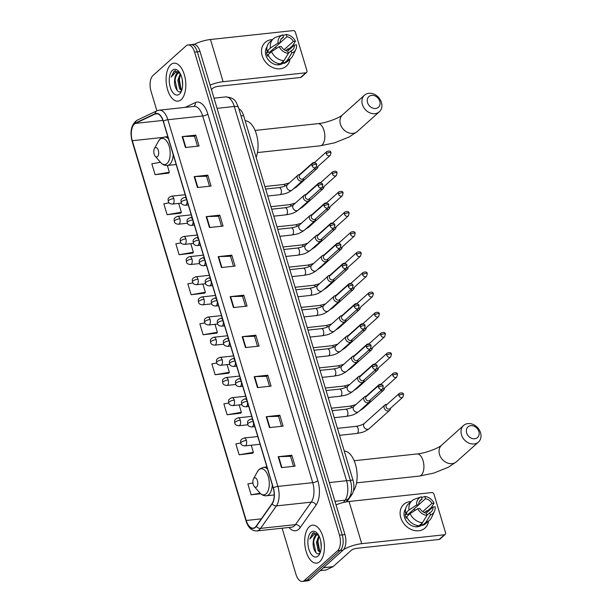 <?xml version="1.0" encoding="UTF-8"?>
<svg xmlns="http://www.w3.org/2000/svg" width="612" height="612" viewBox="0 0 612 612"><rect width="100%" height="100%" fill="white"/><g stroke="black" fill="none" stroke-linecap="round" stroke-linejoin="round"><path stroke-width="0.92" d="M238.871 108.76A11.926 6.074 83.9 0 1 243.622 115.637L352.948 480.038A11.926 6.074 83.9 0 1 351.846 494.657L346.828 501.786M282.124 528.217L295.925 574.224A11.926 6.074 -96.1 0 0 302.435 581.4L307.874 580.811A11.926 6.074 -96.1 0 0 309.871 579.87L342.995 550.188A11.926 6.074 -96.1 0 0 344.954 534.59L200.025 51.523A11.926 6.074 -96.1 0 0 193.514 44.347L190.791 44.638A11.926 6.074 -96.1 0 1 197.301 51.813A11.926 6.074 -96.1 0 0 190.791 44.638L188.068 44.936A11.926 6.074 -96.1 0 0 186.071 45.877L152.954 75.559A11.926 6.074 -96.1 0 0 150.996 91.157L156.894 110.818M302.435 581.4A11.926 6.074 -96.1 0 0 304.432 580.451L337.549 550.777L340.272 550.486A11.926 6.074 -96.1 0 0 342.23 534.888L197.301 51.813L342.23 534.888A11.926 6.074 -96.1 0 1 340.272 550.486L307.147 580.161L340.272 550.486L342.995 550.188M305.151 581.109A11.926 6.074 -96.1 0 0 307.147 580.161A11.926 6.074 -96.1 0 1 305.151 581.109M319.793 561.617A19.087 9.716 -96.1 0 0 323.702 539.822A19.087 9.716 -96.1 0 0 312.51 525.18A19.087 9.716 -96.1 0 0 309.312 526.695A19.087 9.716 -96.1 0 0 305.396 548.49A19.087 9.716 -96.1 0 0 316.595 563.124A19.087 9.716 -96.1 0 0 319.793 561.617A19.087 9.716 -96.1 0 0 323.702 539.822A19.087 9.716 -96.1 0 0 312.51 525.18A19.087 9.716 -96.1 0 0 309.312 526.695A19.087 9.716 -96.1 0 0 305.396 548.49A19.087 9.716 -96.1 0 0 316.595 563.124A19.087 9.716 -96.1 0 0 319.793 561.617M181.19 99.641A19.087 9.716 -96.1 0 0 185.107 77.846A19.087 9.716 -96.1 0 0 173.907 63.204A19.087 9.716 -96.1 0 0 170.717 64.719A19.087 9.716 -96.1 0 0 166.801 86.514A19.087 9.716 -96.1 0 0 177.993 101.156A19.087 9.716 -96.1 0 0 181.19 99.641A19.087 9.716 -96.1 0 0 185.107 77.846A19.087 9.716 -96.1 0 0 173.907 63.204A19.087 9.716 -96.1 0 0 170.717 64.719A19.087 9.716 -96.1 0 0 166.801 86.514A19.087 9.716 -96.1 0 0 177.993 101.156A19.087 9.716 -96.1 0 0 181.19 99.641M255.311 527.123A12.722 6.48 83.9 0 1 253.184 528.133A12.722 6.48 83.9 0 1 246.238 520.483L132.307 140.722A12.722 6.48 83.9 0 1 135.413 123.387L155.157 114A12.722 6.48 83.9 0 1 156.267 113.687A12.722 6.48 83.9 0 1 163.205 121.337L273.22 488.016A12.722 6.48 83.9 0 1 272.049 503.607L256.229 526.083A12.722 6.48 83.9 0 1 255.311 527.123M255.395 527.414A13.043 6.64 -96.1 0 0 256.336 526.343L272.156 503.875A13.043 6.64 -96.1 0 0 273.357 487.886L163.35 121.207A13.043 6.64 -96.1 0 0 155.096 113.694L135.351 123.081A13.043 6.64 -96.1 0 0 132.169 140.844L246.1 520.613A13.043 6.64 -96.1 0 0 255.395 527.414M160.451 162.287L151.83 163.779L155.104 174.688L168.683 173.104M169.187 202.863L163.84 203.788L167.114 214.705L180.685 213.121M181.045 242.903L175.843 243.805L179.117 254.714L192.688 253.131M192.941 282.935L187.846 283.815L191.12 294.732L204.699 293.148M240.784 443.019L235.865 443.868L239.139 454.785L252.71 453.201M228.789 403.002L223.862 403.859L227.136 414.768L240.707 413.184M216.809 362.985L211.859 363.842L215.133 374.758L228.704 373.175M204.859 322.96L199.849 323.832L203.123 334.741L216.702 333.158M337.549 550.777A11.926 6.074 -96.1 0 0 339.507 535.179L194.578 52.104A11.926 6.074 -96.1 0 0 188.068 44.936M206.175 216.625L219.785 215.156L223.059 226.073L209.449 227.542L206.175 216.625A3.182 0.941 163.3 0 1 206.627 216.594L209.893 227.488M194.172 176.608L207.782 175.147L211.056 186.056L197.447 187.524L194.172 176.608A3.182 0.941 163.3 0 1 194.624 176.577L197.89 187.479M182.169 136.598L195.779 135.13L199.053 146.046L185.436 147.507L182.169 136.598A3.182 0.941 163.3 0 1 182.621 136.568L185.887 147.461M242.191 336.669L255.801 335.2L259.075 346.109L245.466 347.578L242.191 336.669A3.182 0.941 163.3 0 1 242.643 336.631L245.909 347.532M254.194 376.678L267.804 375.21L271.078 386.126L257.468 387.595L254.194 376.678A3.182 0.941 163.3 0 1 254.646 376.648L257.912 387.541M266.197 416.696L279.806 415.227L283.081 426.143L269.471 427.604L266.197 416.696A3.182 0.941 163.3 0 1 266.648 416.657L269.915 427.558M278.2 456.705L291.809 455.244L295.083 466.153L281.474 467.622L278.2 456.705A3.182 0.941 163.3 0 1 278.651 456.674L281.925 467.568M218.178 256.642L231.787 255.173L235.062 266.082L221.452 267.551L218.178 256.642A3.182 0.941 163.3 0 1 218.629 256.604L221.904 267.505M230.181 296.652L243.79 295.183L247.064 306.099L233.455 307.568L230.181 296.652A3.182 0.941 163.3 0 1 230.632 296.621L233.906 307.515M252.94 483.006L247.868 483.885L251.142 494.794L260.697 493.769M243.79 295.183L242.536 296.315M245.519 306.268L242.52 296.269L230.632 296.621M231.787 255.173L230.533 256.298M233.516 266.251L230.517 256.26L218.629 256.604M291.809 455.244L290.555 456.368M293.538 466.321L290.539 456.322L278.651 456.674M279.806 415.227L278.552 416.351M281.535 426.304L278.537 416.313L266.648 416.657M267.804 375.21L266.541 376.342M269.532 386.294L266.534 376.296L254.646 376.648M255.801 335.2L254.538 336.325M257.53 346.277L254.531 336.286L242.643 336.631M195.779 135.13L194.517 136.262M197.5 146.214L194.501 136.216L182.621 136.568M207.782 175.147L206.519 176.271M209.511 186.224L206.512 176.233L194.624 176.577M219.785 215.156L218.53 216.288M221.513 226.241L218.515 216.243L206.627 216.594M203.123 334.741L217.375 332.278L216.602 333.295M214.988 324.314L217.375 332.278M215.133 374.758L229.378 372.295L228.605 373.305M227.075 364.622L229.378 372.295M227.136 414.768L241.38 412.304L240.608 413.322M239.17 404.922L241.38 412.304M239.139 454.785L253.391 452.322L252.611 453.331M251.257 445.23L253.391 452.322M251.142 494.794L260.146 493.241M191.12 294.732L205.372 292.261L204.592 293.278M202.893 284.014L205.372 292.261M179.117 254.714L193.361 252.251L192.589 253.261M190.799 243.706L193.361 252.251M167.114 214.705L181.359 212.234L180.586 213.251M178.712 203.398L181.359 212.234M155.104 174.688L169.356 172.224L168.583 173.234M176.164 164.521L167.344 165.47L169.356 172.224M317.858 534.031L312.701 533.067L309.802 539.057L313.971 534.467L318.592 535.217A8.989 4.575 -96.1 0 0 316.993 534.857A8.989 4.575 -96.1 0 0 315.486 535.569A8.989 4.575 -96.1 0 0 313.359 541.069L316.083 535.5L317.383 534.842M321.231 547.174L320.787 541.314M320.275 552.483L318.171 550.701L316.427 542.4L318.829 535.599M320.459 551.94L319.25 550.578L317.506 542.286L319.212 536.364M318.11 556.01A12.959 6.594 -96.1 0 0 319.548 554.128A12.959 6.594 -96.1 0 0 317.314 533.343A12.959 6.594 -96.1 0 0 310.995 532.295A12.959 6.594 -96.1 0 0 308.869 549.247A12.959 6.594 -96.1 0 0 318.11 556.01M313.359 541.069C311.998 548.421 316.656 556.3 319.747 553.179M309.802 539.057L312.9 533.266L314.101 532.555M315.846 552.521L313.658 542.224L314.285 537.933M319.724 551.236L317.98 541.758L318.607 537.466M428.561 521.149A15.904 12.852 -131.9 0 1 415.655 530.742A15.904 12.852 -131.9 0 1 400.784 517.691A15.904 12.852 -131.9 0 1 411.05 501.603A15.904 12.852 -131.9 0 0 403.782 504.38L403.782 504.38A15.904 12.852 -131.9 0 0 400.784 517.691A15.904 12.852 -131.9 0 0 411.386 529.564A15.904 12.852 -131.9 0 0 425.003 528.064L425.003 528.064A15.904 12.852 -131.9 0 0 428.561 521.149M343.508 549.66A15.904 4.705 -16.7 0 1 361.723 543.678L444.404 534.773A1.989 1.607 48.1 0 0 445.184 534.429A1.989 1.607 48.1 0 0 445.559 532.769L433.992 494.213A1.989 1.607 48.1 0 0 431.743 492.576L349.062 501.48L361.723 543.678M336.034 504.877A15.904 4.705 -16.7 0 1 349.062 501.48M426.319 510.89A15.904 12.852 -131.9 0 1 427.084 512.351A15.904 12.852 -131.9 0 0 426.319 510.89M445.184 534.429L439.952 539.118A1.989 1.607 -131.9 0 1 439.171 539.455L356.498 548.36A3.978 1.178 163.3 0 0 351.349 550.287L333.119 566.62A1.989 1.01 83.9 0 1 332.959 566.727L326.104 569.994A1.989 1.01 83.9 0 1 325.928 570.04A1.989 1.01 83.9 0 1 325.752 570.032M426.22 513.124L433.028 507.019A7.948 6.426 -131.9 0 1 431.2 511.839A7.948 6.426 -131.9 0 1 429.716 512.772L426.947 515.258M422.525 522.648L426.977 515.381L426.312 513.139A7.948 6.426 -131.9 0 1 419.855 508.442L417.759 508.664L410.117 513.613L406.628 516.735A13.12 10.603 -131.9 0 0 419.036 525.769L422.525 522.648A13.12 10.603 -131.9 0 1 410.117 513.613M418.761 504.716L425.485 498.688L424.812 496.447A10.335 8.354 -131.9 0 1 434.03 503.163L431.223 507.585L427.734 510.706L426.357 510.859L424.613 512.42A11.529 9.318 -131.9 0 1 424.751 512.726M422.226 524.683L422.089 524.813A11.529 9.318 -131.9 0 1 412.213 525.899A11.529 9.318 -131.9 0 1 404.524 517.285A11.529 9.318 -131.9 0 1 405.657 508.786M406.995 517.5L406.261 518.15A11.529 9.318 -131.9 0 1 405.572 516.344A11.529 9.318 -131.9 0 1 405.175 514.516L406.919 512.948L405.534 513.101A13.12 10.603 -131.9 0 1 408.426 503.951L411.914 500.83A13.12 10.603 -131.9 0 1 414.905 499.078L421.354 496.837A10.335 8.354 -131.9 0 1 421.416 496.814L422.081 499.055L419.495 501.373M408.418 515.136A7.948 6.426 48.1 0 1 408.303 514.179L418.761 504.808L416.673 505.03L409.023 509.98L405.534 513.101M409.023 509.98A13.12 10.603 -131.9 0 1 411.914 500.83M426.977 515.381A10.335 8.354 -131.9 0 1 417.759 508.664M416.673 505.03A10.335 8.354 -131.9 0 1 421.354 496.837M424.812 496.447L421.637 497.556M418.761 504.808A7.948 6.426 -131.9 0 1 420.589 499.989A7.948 6.426 -131.9 0 1 422.081 499.055M425.485 498.688A7.948 6.426 -131.9 0 1 431.942 503.385L422.724 511.647M434.03 503.163L431.942 503.385M417.223 525.532L416.856 525.861A11.529 9.318 -131.9 0 0 420.253 525.494L421.997 523.933L422.441 525.402L425.929 522.281L430.381 515.013L429.716 512.772M433.028 507.019L435.124 506.797A10.335 8.354 -131.9 0 1 434.428 511.418L431.491 517.591A13.12 10.603 -131.9 0 1 429.425 520.368L425.937 523.497A13.12 10.603 -131.9 0 1 422.441 525.402M429.425 520.368A13.12 10.603 -131.9 0 1 425.929 522.281M434.428 511.418A10.335 8.354 -131.9 0 1 430.381 515.013M413.544 509.475A7.948 6.426 -131.9 0 1 415.548 510.102M409.336 513.254A9.937 8.033 -131.9 0 1 410.162 513.583M424.613 512.42L424.139 512.473M420.253 525.494L420.062 524.851M408.303 514.179L405.175 514.516M478.875 431.552A7.153 5.783 48.1 0 0 470.789 425.661A7.153 5.783 48.1 0 0 466.627 432.875A7.153 5.783 48.1 0 0 474.713 438.758A7.153 5.783 48.1 0 0 478.875 431.552M461.479 434.803A11.131 8.996 -131.9 0 1 463.575 425.485A11.131 8.996 -131.9 0 1 473.107 424.437A11.131 8.996 -131.9 0 1 480.535 432.745A11.131 8.996 -131.9 0 1 478.439 442.063A11.131 8.996 -131.9 0 1 468.907 443.111A11.131 8.996 -131.9 0 1 461.479 434.803M254.018 478.202A4.774 2.425 -96.1 0 0 253.49 478.89A4.774 2.425 -96.1 0 0 254.317 486.54A4.774 2.425 -96.1 0 0 256.642 486.93A4.774 2.425 -96.1 0 0 257.423 480.688A4.774 2.425 -96.1 0 0 254.018 478.202M353.369 491.084A21.864 11.131 -96.1 0 0 356.092 466.772A21.864 11.131 -96.1 0 0 344.25 451.044M379.784 101.255A7.153 5.783 48.1 0 0 371.691 95.373A7.153 5.783 48.1 0 0 367.537 102.579A7.153 5.783 48.1 0 0 375.623 108.469A7.153 5.783 48.1 0 0 379.784 101.255M362.388 104.507A11.131 8.996 -131.9 0 1 364.484 95.189A11.131 8.996 -131.9 0 1 374.016 94.141A11.131 8.996 -131.9 0 1 381.437 102.456A11.131 8.996 -131.9 0 1 379.341 111.774A11.131 8.996 -131.9 0 1 369.809 112.822A11.131 8.996 -131.9 0 1 362.388 104.507M154.928 147.905A4.774 2.425 -96.1 0 0 154.4 148.601A4.774 2.425 -96.1 0 0 155.219 156.251A4.774 2.425 -96.1 0 0 157.544 156.634A4.774 2.425 -96.1 0 0 158.332 150.399A4.774 2.425 -96.1 0 0 154.928 147.905M256.122 157.307A21.864 11.131 -96.1 0 0 256.329 133.936A21.864 11.131 -96.1 0 0 245.152 120.755M387.052 404.402L386.509 404.41A3.58 2.892 48.1 0 0 386.256 404.425A3.58 2.892 48.1 0 0 384.849 405.037A3.58 2.892 48.1 0 0 384.175 408.028A3.58 2.892 48.1 0 0 388.222 410.973A3.58 2.892 48.1 0 0 389.63 410.369A3.58 2.892 48.1 0 0 390.425 408.785L390.494 408.25M398.871 395.536A2.586 2.088 48.1 0 1 399.353 393.378L386.562 404.838A2.586 2.088 48.1 0 0 386.073 407.003A2.586 2.088 48.1 0 0 388.995 409.13A2.586 2.088 48.1 0 0 390.012 408.686L402.803 397.226L403.553 394.556A2.586 0.765 -16.7 0 0 402.214 394.281A2.586 0.765 163.3 0 0 398.871 395.536A2.586 2.088 48.1 0 0 400.592 397.471A2.586 2.088 48.1 0 0 402.803 397.226M381.001 384.252L380.465 384.26A3.58 2.892 48.1 0 0 380.213 384.275A3.58 2.892 48.1 0 0 378.805 384.887A3.58 2.892 48.1 0 0 378.101 386.011M380.695 390.624A3.58 2.892 48.1 0 0 382.171 390.823A3.58 2.892 48.1 0 0 383.579 390.211A3.58 2.892 48.1 0 0 384.382 388.628L384.451 388.1M382.531 388.98A2.586 2.088 48.1 0 0 382.951 388.98A2.586 2.088 48.1 0 0 383.961 388.536L396.76 377.068L397.509 374.406A2.586 0.765 -16.7 0 0 396.171 374.131A2.586 0.765 163.3 0 0 392.82 375.385A2.586 2.088 48.1 0 0 394.549 377.313A2.586 2.088 48.1 0 0 396.76 377.068M374.957 364.094L374.422 364.109A3.58 2.892 48.1 0 0 374.162 364.125A3.58 2.892 48.1 0 0 372.762 364.729A3.58 2.892 48.1 0 0 372.05 365.861M374.651 370.474A3.58 2.892 48.1 0 0 376.128 370.673A3.58 2.892 48.1 0 0 377.535 370.061A3.58 2.892 48.1 0 0 378.338 368.478L378.407 367.95M376.487 368.829A2.586 2.088 48.1 0 0 376.9 368.822A2.586 2.088 48.1 0 0 377.918 368.386L390.716 356.918L391.466 354.256A2.586 0.765 -16.7 0 0 390.119 353.981A2.586 0.765 163.3 0 0 386.776 355.235A2.586 2.088 48.1 0 0 388.498 357.163A2.586 2.088 48.1 0 0 390.716 356.918M368.914 343.944L368.378 343.952A3.58 2.892 48.1 0 0 368.118 343.975A3.58 2.892 48.1 0 0 366.71 344.579A3.58 2.892 48.1 0 0 366.007 345.711M368.608 350.316A3.58 2.892 48.1 0 0 370.084 350.515A3.58 2.892 48.1 0 0 371.492 349.911A3.58 2.892 48.1 0 0 372.295 348.327L372.364 347.792M370.436 348.679A2.586 2.088 48.1 0 0 370.857 348.672A2.586 2.088 48.1 0 0 371.874 348.236L384.665 336.768L385.415 334.098A2.586 0.765 -16.7 0 0 384.076 333.831A2.586 0.765 163.3 0 0 380.733 335.078A2.586 2.088 48.1 0 0 382.454 337.013A2.586 2.088 48.1 0 0 384.665 336.768M362.862 323.794L362.327 323.802A3.58 2.892 48.1 0 0 362.075 323.817A3.58 2.892 48.1 0 0 360.667 324.429A3.58 2.892 48.1 0 0 359.963 325.553M362.556 330.166A3.58 2.892 48.1 0 0 364.041 330.365A3.58 2.892 48.1 0 0 365.44 329.761A3.58 2.892 48.1 0 0 366.244 328.177L366.313 327.642M364.392 328.522A2.586 2.088 48.1 0 0 364.813 328.522A2.586 2.088 48.1 0 0 365.823 328.078L378.621 316.618L379.371 313.948A2.586 0.765 -16.7 0 0 378.032 313.673A2.586 0.765 163.3 0 0 374.682 314.928A2.586 2.088 48.1 0 0 376.411 316.855A2.586 2.088 48.1 0 0 378.621 316.618M356.819 303.644L356.283 303.651A3.58 2.892 48.1 0 0 356.023 303.667A3.58 2.892 48.1 0 0 354.623 304.279A3.58 2.892 48.1 0 0 353.912 305.403M356.513 310.016A3.58 2.892 48.1 0 0 357.989 310.215A3.58 2.892 48.1 0 0 359.397 309.603A3.58 2.892 48.1 0 0 360.2 308.02L360.269 307.492M358.349 308.372A2.586 2.088 48.1 0 0 358.762 308.372A2.586 2.088 48.1 0 0 359.78 307.928L372.578 296.46L373.328 293.798A2.586 0.765 -16.7 0 0 371.981 293.523A2.586 0.765 163.3 0 0 368.638 294.777A2.586 2.088 48.1 0 0 370.359 296.705A2.586 2.088 48.1 0 0 372.578 296.46M350.775 283.486L350.24 283.501A3.58 2.892 48.1 0 0 349.98 283.517A3.58 2.892 48.1 0 0 348.572 284.121A3.58 2.892 48.1 0 0 347.868 285.253M350.469 289.858A3.58 2.892 48.1 0 0 351.946 290.065A3.58 2.892 48.1 0 0 353.353 289.453A3.58 2.892 48.1 0 0 354.157 287.87L354.226 287.334M352.298 288.221A2.586 2.088 48.1 0 0 352.719 288.214A2.586 2.088 48.1 0 0 353.736 287.778L366.527 276.31L367.276 273.64A2.586 0.765 -16.7 0 0 365.938 273.373A2.586 0.765 163.3 0 0 362.595 274.627A2.586 2.088 48.1 0 0 364.316 276.555A2.586 2.088 48.1 0 0 366.527 276.31M344.724 263.336L344.189 263.344A3.58 2.892 48.1 0 0 343.936 263.359A3.58 2.892 48.1 0 0 342.529 263.971A3.58 2.892 48.1 0 0 341.825 265.095M344.418 269.708A3.58 2.892 48.1 0 0 345.902 269.907A3.58 2.892 48.1 0 0 347.302 269.303A3.58 2.892 48.1 0 0 348.106 267.719L348.174 267.184M346.254 268.064A2.586 2.088 48.1 0 0 346.675 268.064A2.586 2.088 48.1 0 0 347.685 267.62L360.483 256.16L361.233 253.49A2.586 0.765 -16.7 0 0 359.894 253.215A2.586 0.765 163.3 0 0 356.544 254.47A2.586 2.088 48.1 0 0 358.272 256.405A2.586 2.088 48.1 0 0 360.483 256.16M338.681 243.186L338.145 243.194A3.58 2.892 48.1 0 0 337.885 243.209A3.58 2.892 48.1 0 0 336.485 243.821A3.58 2.892 48.1 0 0 335.774 244.945M338.375 249.558A3.58 2.892 48.1 0 0 339.851 249.757A3.58 2.892 48.1 0 0 341.259 249.145A3.58 2.892 48.1 0 0 342.062 247.562L342.131 247.034M340.211 247.914A2.586 2.088 48.1 0 0 340.624 247.914A2.586 2.088 48.1 0 0 341.641 247.47L354.44 236.01L355.19 233.34A2.586 0.765 -16.7 0 0 353.843 233.065A2.586 0.765 163.3 0 0 350.5 234.32A2.586 2.088 48.1 0 0 352.221 236.247A2.586 2.088 48.1 0 0 354.44 236.01M332.637 223.028L332.102 223.043A3.58 2.892 48.1 0 0 331.842 223.059A3.58 2.892 48.1 0 0 330.434 223.663A3.58 2.892 48.1 0 0 329.73 224.795M332.331 229.408A3.58 2.892 48.1 0 0 333.808 229.607A3.58 2.892 48.1 0 0 335.215 228.995A3.58 2.892 48.1 0 0 336.019 227.412L336.087 226.884M334.16 227.763A2.586 2.088 48.1 0 0 334.58 227.756A2.586 2.088 48.1 0 0 335.598 227.32L348.389 215.852L349.138 213.19A2.586 0.765 -16.7 0 0 347.8 212.915A2.586 0.765 163.3 0 0 344.457 214.169A2.586 2.088 48.1 0 0 346.178 216.097A2.586 2.088 48.1 0 0 348.389 215.852M326.586 202.878L326.051 202.886A3.58 2.892 48.1 0 0 325.798 202.909A3.58 2.892 48.1 0 0 324.391 203.513A3.58 2.892 48.1 0 0 323.687 204.645M326.28 209.25A3.58 2.892 48.1 0 0 327.764 209.449A3.58 2.892 48.1 0 0 329.164 208.845A3.58 2.892 48.1 0 0 329.967 207.261L330.036 206.726M328.116 207.613A2.586 2.088 48.1 0 0 328.537 207.606A2.586 2.088 48.1 0 0 329.547 207.17L342.345 195.702L343.095 193.032A2.586 0.765 -16.7 0 0 341.756 192.765A2.586 0.765 163.3 0 0 338.405 194.019A2.586 2.088 48.1 0 0 340.134 195.947A2.586 2.088 48.1 0 0 342.345 195.702M320.543 182.728L320.007 182.736A3.58 2.892 48.1 0 0 319.747 182.751A3.58 2.892 48.1 0 0 318.347 183.363A3.58 2.892 48.1 0 0 317.636 184.487M320.237 189.1A3.58 2.892 48.1 0 0 321.713 189.299A3.58 2.892 48.1 0 0 323.121 188.695A3.58 2.892 48.1 0 0 323.924 187.111L323.993 186.576M322.073 187.456A2.586 2.088 48.1 0 0 322.486 187.456A2.586 2.088 48.1 0 0 323.503 187.012L336.302 175.552L337.051 172.882A2.586 0.765 -16.7 0 0 335.705 172.607A2.586 0.765 163.3 0 0 332.362 173.862A2.586 2.088 48.1 0 0 334.083 175.797A2.586 2.088 48.1 0 0 336.302 175.552M314.499 162.578L313.964 162.585A3.58 2.892 48.1 0 0 313.704 162.601A3.58 2.892 48.1 0 0 312.296 163.213A3.58 2.892 48.1 0 0 311.592 164.337M314.193 168.95A3.58 2.892 48.1 0 0 315.67 169.149A3.58 2.892 48.1 0 0 317.077 168.537A3.58 2.892 48.1 0 0 317.88 166.954L317.949 166.426M316.022 167.305A2.586 2.088 48.1 0 0 316.442 167.305A2.586 2.088 48.1 0 0 317.46 166.862L330.25 155.394L331 152.732A2.586 0.765 -16.7 0 0 329.661 152.457A2.586 0.765 163.3 0 0 326.318 153.711A2.586 2.088 48.1 0 0 328.04 155.639A2.586 2.088 48.1 0 0 330.25 155.394M366.741 396.186L366.205 396.201A3.58 2.892 48.1 0 0 365.953 396.216A3.58 2.892 48.1 0 0 364.545 396.821A3.58 2.892 48.1 0 0 364.232 400.661A3.58 2.892 48.1 0 0 367.911 402.765A3.58 2.892 48.1 0 0 369.319 402.153A3.58 2.892 48.1 0 0 370.122 400.569L370.191 400.034M378.56 387.327A2.586 2.088 48.1 0 1 379.05 385.162L366.251 396.622A2.586 2.088 48.1 0 0 365.769 398.787A2.586 2.088 48.1 0 0 368.684 400.914A2.586 2.088 48.1 0 0 369.702 400.478L382.5 389.01L383.25 386.34A2.586 0.765 -16.7 0 0 381.903 386.073A2.586 0.765 163.3 0 0 378.56 387.327A2.586 2.088 48.1 0 0 380.282 389.255A2.586 2.088 48.1 0 0 382.5 389.01M360.697 376.036L360.162 376.043A3.58 2.892 48.1 0 0 359.902 376.059A3.58 2.892 48.1 0 0 358.494 376.671A3.58 2.892 48.1 0 0 358.181 380.503A3.58 2.892 48.1 0 0 361.868 382.607A3.58 2.892 48.1 0 0 363.276 382.003A3.58 2.892 48.1 0 0 364.079 380.419L364.148 379.884M372.517 367.169A2.586 2.088 48.1 0 1 373.006 365.012L360.208 376.472A2.586 2.088 48.1 0 0 359.718 378.637A2.586 2.088 48.1 0 0 362.641 380.763A2.586 2.088 48.1 0 0 363.658 380.32L376.449 368.86L377.199 366.19A2.586 0.765 -16.7 0 0 375.86 365.915A2.586 0.765 163.3 0 0 372.517 367.169A2.586 2.088 48.1 0 0 374.238 369.105A2.586 2.088 48.1 0 0 376.449 368.86M354.646 355.886L354.111 355.893A3.58 2.892 48.1 0 0 353.858 355.909A3.58 2.892 48.1 0 0 352.451 356.521A3.58 2.892 48.1 0 0 352.137 360.353A3.58 2.892 48.1 0 0 355.824 362.457A3.58 2.892 48.1 0 0 357.224 361.845A3.58 2.892 48.1 0 0 358.028 360.261L358.097 359.734M366.473 347.019A2.586 2.088 48.1 0 1 366.955 344.854L354.164 356.322A2.586 2.088 48.1 0 0 353.675 358.487A2.586 2.088 48.1 0 0 356.597 360.613A2.586 2.088 48.1 0 0 357.607 360.17L370.405 348.702L371.155 346.04A2.586 0.765 -16.7 0 0 369.816 345.765A2.586 0.765 163.3 0 0 366.473 347.019A2.586 2.088 48.1 0 0 368.195 348.947A2.586 2.088 48.1 0 0 370.405 348.702M348.603 335.728L348.067 335.743A3.58 2.892 48.1 0 0 347.815 335.758A3.58 2.892 48.1 0 0 346.407 336.363A3.58 2.892 48.1 0 0 346.094 340.203A3.58 2.892 48.1 0 0 349.773 342.307A3.58 2.892 48.1 0 0 351.181 341.695A3.58 2.892 48.1 0 0 351.984 340.111L352.053 339.584M360.422 326.869A2.586 2.088 48.1 0 1 360.912 324.704L348.113 336.172A2.586 2.088 48.1 0 0 347.631 338.329A2.586 2.088 48.1 0 0 350.546 340.456A2.586 2.088 48.1 0 0 351.563 340.02L364.362 328.552L365.112 325.882A2.586 0.765 -16.7 0 0 363.765 325.615A2.586 0.765 163.3 0 0 360.422 326.869A2.586 2.088 48.1 0 0 362.143 328.797A2.586 2.088 48.1 0 0 364.362 328.552M342.559 315.578L342.024 315.585A3.58 2.892 48.1 0 0 341.764 315.601A3.58 2.892 48.1 0 0 340.356 316.213A3.58 2.892 48.1 0 0 340.05 320.045A3.58 2.892 48.1 0 0 343.73 322.149A3.58 2.892 48.1 0 0 345.137 321.545A3.58 2.892 48.1 0 0 345.941 319.961L346.01 319.426M354.379 306.711A2.586 2.088 48.1 0 1 354.868 304.554L342.07 316.014A2.586 2.088 48.1 0 0 341.58 318.179A2.586 2.088 48.1 0 0 344.502 320.305A2.586 2.088 48.1 0 0 345.52 319.869L358.311 308.402L359.068 305.732A2.586 0.765 -16.7 0 0 357.722 305.464A2.586 0.765 163.3 0 0 354.379 306.711A2.586 2.088 48.1 0 0 356.1 308.647A2.586 2.088 48.1 0 0 358.311 308.402M336.516 295.428L335.973 295.435A3.58 2.892 48.1 0 0 335.72 295.451A3.58 2.892 48.1 0 0 334.313 296.063A3.58 2.892 48.1 0 0 333.999 299.895A3.58 2.892 48.1 0 0 337.686 301.999A3.58 2.892 48.1 0 0 339.086 301.395A3.58 2.892 48.1 0 0 339.889 299.811L339.958 299.276M348.335 286.561A2.586 2.088 48.1 0 1 348.817 284.396L336.026 295.864A2.586 2.088 48.1 0 0 335.537 298.029A2.586 2.088 48.1 0 0 338.459 300.155A2.586 2.088 48.1 0 0 339.469 299.712L352.267 288.252L353.017 285.582A2.586 0.765 -16.7 0 0 351.678 285.307A2.586 0.765 163.3 0 0 348.335 286.561A2.586 2.088 48.1 0 0 350.056 288.489A2.586 2.088 48.1 0 0 352.267 288.252M330.465 275.278L329.929 275.285A3.58 2.892 48.1 0 0 329.677 275.301A3.58 2.892 48.1 0 0 328.269 275.913A3.58 2.892 48.1 0 0 327.955 279.745A3.58 2.892 48.1 0 0 331.635 281.849A3.58 2.892 48.1 0 0 333.043 281.237A3.58 2.892 48.1 0 0 333.846 279.653L333.915 279.126M342.284 266.411A2.586 2.088 48.1 0 1 342.774 264.246L329.975 275.714A2.586 2.088 48.1 0 0 329.493 277.879A2.586 2.088 48.1 0 0 332.408 279.998A2.586 2.088 48.1 0 0 333.425 279.562L346.224 268.094L346.973 265.432A2.586 0.765 -16.7 0 0 345.627 265.157A2.586 0.765 163.3 0 0 342.284 266.411A2.586 2.088 48.1 0 0 344.013 268.339A2.586 2.088 48.1 0 0 346.224 268.094M324.421 255.12L323.886 255.135A3.58 2.892 48.1 0 0 323.626 255.15A3.58 2.892 48.1 0 0 322.226 255.755A3.58 2.892 48.1 0 0 321.912 259.595A3.58 2.892 48.1 0 0 325.592 261.699A3.58 2.892 48.1 0 0 326.999 261.087A3.58 2.892 48.1 0 0 327.803 259.503L327.871 258.968M336.24 246.261A2.586 2.088 48.1 0 1 336.73 244.096L323.932 255.564A2.586 2.088 48.1 0 0 323.442 257.721A2.586 2.088 48.1 0 0 326.364 259.848A2.586 2.088 48.1 0 0 327.382 259.412L340.173 247.944L340.93 245.274A2.586 0.765 -16.7 0 0 339.584 245.007A2.586 0.765 163.3 0 0 336.24 246.261A2.586 2.088 48.1 0 0 337.962 248.189A2.586 2.088 48.1 0 0 340.173 247.944M318.378 234.97L317.835 234.977A3.58 2.892 48.1 0 0 317.582 234.993A3.58 2.892 48.1 0 0 316.175 235.605A3.58 2.892 48.1 0 0 315.861 239.437A3.58 2.892 48.1 0 0 319.548 241.541A3.58 2.892 48.1 0 0 320.948 240.937A3.58 2.892 48.1 0 0 321.751 239.353L321.82 238.818M330.197 226.103A2.586 2.088 48.1 0 1 330.679 223.946L317.888 235.406A2.586 2.088 48.1 0 0 317.399 237.571A2.586 2.088 48.1 0 0 320.321 239.697A2.586 2.088 48.1 0 0 321.331 239.254L334.129 227.794L334.879 225.124A2.586 0.765 -16.7 0 0 333.54 224.849A2.586 0.765 163.3 0 0 330.197 226.103A2.586 2.088 48.1 0 0 331.918 228.039A2.586 2.088 48.1 0 0 334.129 227.794M312.327 214.82L311.791 214.827A3.58 2.892 48.1 0 0 311.539 214.843A3.58 2.892 48.1 0 0 310.131 215.455A3.58 2.892 48.1 0 0 309.817 219.287A3.58 2.892 48.1 0 0 313.497 221.391A3.58 2.892 48.1 0 0 314.905 220.779A3.58 2.892 48.1 0 0 315.708 219.195L315.777 218.668M324.146 205.953A2.586 2.088 48.1 0 1 324.635 203.788L311.837 215.256A2.586 2.088 48.1 0 0 311.355 217.421A2.586 2.088 48.1 0 0 314.27 219.547A2.586 2.088 48.1 0 0 315.287 219.104L328.086 207.636L328.835 204.974A2.586 0.765 -16.7 0 0 327.489 204.699A2.586 0.765 163.3 0 0 324.146 205.953A2.586 2.088 48.1 0 0 325.875 207.881A2.586 2.088 48.1 0 0 328.086 207.636M306.283 194.662L305.748 194.677A3.58 2.892 48.1 0 0 305.487 194.692A3.58 2.892 48.1 0 0 304.087 195.297A3.58 2.892 48.1 0 0 303.774 199.137A3.58 2.892 48.1 0 0 307.453 201.241A3.58 2.892 48.1 0 0 308.861 200.629A3.58 2.892 48.1 0 0 309.664 199.045L309.733 198.518M318.102 185.803A2.586 2.088 48.1 0 1 318.592 183.638L305.793 195.106A2.586 2.088 48.1 0 0 305.304 197.263A2.586 2.088 48.1 0 0 308.226 199.39A2.586 2.088 48.1 0 0 309.244 198.954L322.034 187.486L322.792 184.824A2.586 0.765 -16.7 0 0 321.445 184.549A2.586 0.765 163.3 0 0 318.102 185.803A2.586 2.088 48.1 0 0 319.824 187.731A2.586 2.088 48.1 0 0 322.034 187.486M300.24 174.512L299.696 174.519A3.58 2.892 48.1 0 0 299.444 174.542A3.58 2.892 48.1 0 0 298.036 175.147A3.58 2.892 48.1 0 0 297.723 178.979A3.58 2.892 48.1 0 0 301.41 181.083A3.58 2.892 48.1 0 0 302.81 180.479A3.58 2.892 48.1 0 0 303.613 178.895L303.682 178.36M312.059 165.645A2.586 2.088 48.1 0 1 312.541 163.488L299.75 174.948A2.586 2.088 48.1 0 0 299.26 177.113A2.586 2.088 48.1 0 0 302.183 179.24A2.586 2.088 48.1 0 0 303.2 178.803L315.991 167.336L316.741 164.666A2.586 0.765 -16.7 0 0 315.402 164.399A2.586 0.765 163.3 0 0 312.059 165.645A2.586 2.088 48.1 0 0 313.78 167.581A2.586 2.088 48.1 0 0 315.991 167.336M289.958 59.173A15.904 12.852 -131.9 0 1 277.052 68.766A15.904 12.852 -131.9 0 1 262.181 55.715A15.904 12.852 -131.9 0 1 272.447 39.627A15.904 12.852 -131.9 0 0 265.18 42.404A15.904 12.852 -131.9 0 0 262.181 55.715A15.904 12.852 -131.9 0 0 272.791 67.588A15.904 12.852 -131.9 0 0 286.408 66.096A15.904 12.852 -131.9 0 0 289.958 59.173M210.1 85.099A15.904 4.705 -16.7 0 1 223.128 81.702L305.801 72.797A1.989 1.607 48.1 0 0 306.581 72.461A1.989 1.607 48.1 0 0 306.956 70.793L295.389 32.237A1.989 1.607 48.1 0 0 293.14 30.6L210.467 39.505L223.128 81.702M194.264 44.355A15.904 4.705 -16.7 0 1 210.467 39.505M287.724 48.914A15.904 12.852 -131.9 0 1 288.482 50.375A15.904 12.852 -131.9 0 0 287.724 48.914M306.581 72.461L301.356 77.143A1.989 1.607 -131.9 0 1 300.576 77.479L217.895 86.384A3.978 1.178 163.3 0 0 212.754 88.319L211.415 89.505M287.617 51.156L294.433 45.051A7.948 6.426 -131.9 0 1 292.605 49.863A7.948 6.426 -131.9 0 1 291.113 50.804L288.344 53.282M283.93 60.672L288.382 53.405L287.709 51.171A7.948 6.426 -131.9 0 1 281.252 46.466L279.164 46.696L271.514 51.638L268.033 54.766A13.12 10.603 -131.9 0 0 280.441 63.801L283.93 60.672A13.12 10.603 -131.9 0 1 271.514 51.638M280.158 42.741L286.89 36.712L286.217 34.479A10.335 8.354 -131.9 0 1 295.435 41.188L292.62 45.609L289.132 48.738L287.755 48.883L286.011 50.444A11.529 9.318 -131.9 0 1 286.156 50.758M283.624 62.707L283.486 62.837A11.529 9.318 -131.9 0 1 273.618 63.923A11.529 9.318 -131.9 0 1 265.929 55.309A11.529 9.318 -131.9 0 1 267.054 46.81M268.4 55.524L267.666 56.174A11.529 9.318 -131.9 0 1 266.97 54.376A11.529 9.318 -131.9 0 1 266.572 52.54L268.316 50.98L266.939 51.125A13.12 10.603 -131.9 0 1 269.831 41.976L273.312 38.854A13.12 10.603 -131.9 0 1 276.303 37.102L282.759 34.861A10.335 8.354 -131.9 0 1 282.813 34.838L283.486 37.08L280.893 39.398M269.823 53.16A7.948 6.426 48.1 0 1 269.708 52.204L280.166 42.832L278.07 43.054L270.428 48.004L266.939 51.125M270.428 48.004A13.12 10.603 -131.9 0 1 273.312 38.854M288.382 53.405A10.335 8.354 -131.9 0 1 279.164 46.696M278.07 43.054A10.335 8.354 -131.9 0 1 282.759 34.861M286.217 34.479L283.035 35.588M280.166 42.832A7.948 6.426 -131.9 0 1 281.994 38.021A7.948 6.426 -131.9 0 1 283.486 37.08M286.89 36.712A7.948 6.426 -131.9 0 1 293.339 41.409L284.121 49.671M295.435 41.188L293.339 41.409M278.621 63.556L278.253 63.885A11.529 9.318 -131.9 0 0 281.658 63.518L283.402 61.957L283.846 63.434L287.326 60.305L291.786 53.037L291.113 50.804M294.433 45.051L296.522 44.821A10.335 8.354 -131.9 0 1 295.825 49.45L292.896 55.616A13.12 10.603 -131.9 0 1 290.822 58.4L287.334 61.521A13.12 10.603 -131.9 0 1 283.846 63.434M290.822 58.4A13.12 10.603 -131.9 0 1 287.326 60.305M295.825 49.45A10.335 8.354 -131.9 0 1 291.786 53.037M274.949 47.507A7.948 6.426 -131.9 0 1 276.953 48.126M270.741 51.278A9.937 8.033 -131.9 0 1 271.567 51.607M286.011 50.444L285.544 50.498M281.658 63.518L281.466 62.883M269.708 52.204L266.572 52.54M179.255 72.055L174.099 71.099L171.199 77.089L175.376 72.491L179.997 73.249A8.989 4.575 -96.1 0 0 178.39 72.882A8.989 4.575 -96.1 0 0 176.891 73.593A8.989 4.575 -96.1 0 0 174.764 79.093L177.48 73.532L178.78 72.874M182.636 85.198L182.192 79.346M181.672 90.507L179.568 88.725L177.824 80.424L180.234 73.624M181.856 89.964L180.655 88.61L178.903 80.31L180.617 74.396M179.507 94.041A12.959 6.594 -96.1 0 0 180.953 92.152A12.959 6.594 -96.1 0 0 178.712 71.374A12.959 6.594 -96.1 0 0 172.393 70.319A12.959 6.594 -96.1 0 0 170.266 87.271A12.959 6.594 -96.1 0 0 179.507 94.041M174.764 79.093C173.395 86.445 178.061 94.325 181.144 91.203M171.199 77.089L174.305 71.29L175.499 70.579M177.243 90.545L175.063 80.249L175.69 75.957M181.129 89.26L179.385 79.782L180.012 75.49M350.584 494.787L351.846 494.657M350.339 480.313L352.948 480.038M241.013 115.92L243.622 115.637M344.954 534.59L339.507 535.179M309.871 579.87L304.432 580.451M200.025 51.523L194.578 52.104M343.516 502.467L345.114 500.195L334.955 501.289M350.707 481.545A7.948 2.349 163.3 0 0 346.576 480.703L234.304 106.488A15.904 8.094 -96.1 0 0 225.629 96.925C236.125 97.752 235.85 102.388 238.435 107.33L350.707 481.545C352.321 488.521 351.701 494.06 348.863 498.153A7.948 5.921 -144.9 0 1 345.114 500.195A15.904 8.094 -96.1 0 0 346.576 480.703L329.34 482.562M238.435 107.33A7.948 2.349 163.3 0 0 234.304 106.488L217.069 108.347M246.238 520.483L261.309 518.861M185.252 107.36L195.274 102.594A19.875 10.121 83.9 0 1 207.85 114.054L317.865 480.734A3.978 1.178 163.3 0 1 312.717 482.661L277.879 486.41A15.904 8.094 83.9 0 1 276.417 505.902L260.597 528.378A15.904 8.094 83.9 0 1 259.45 529.686A15.904 8.094 83.9 0 1 256.788 530.948L291.626 527.192A15.904 8.094 -96.1 0 0 294.288 525.93A15.904 8.094 -96.1 0 0 295.435 524.629L311.256 502.154A15.904 8.094 -96.1 0 0 312.717 482.661L202.71 115.982A15.904 8.094 -96.1 0 0 194.035 106.419L159.189 110.168A15.904 8.094 83.9 0 1 167.872 119.73L277.879 486.41A3.978 1.178 163.3 0 0 273.357 487.886M256.336 526.343A3.978 2.961 -144.9 0 0 260.597 528.378L295.435 524.629A3.978 2.961 35.1 0 1 300.217 527.567A19.875 10.121 83.9 0 1 288.994 527.475M163.35 121.207A3.978 1.178 -16.7 0 1 167.872 119.73L202.71 115.982A3.978 1.178 163.3 0 0 207.85 114.054M155.096 113.694A3.978 3.366 -115.4 0 1 156.871 110.826L137.126 120.22C131.343 124.335 129.675 131.328 132.115 141.196L246.047 520.965A3.978 1.178 -16.7 0 1 246.1 520.613M317.865 480.734A19.875 10.121 83.9 0 1 316.037 505.099A3.978 2.961 35.1 0 0 311.256 502.154L276.417 505.902A3.978 2.961 -144.9 0 1 272.156 503.875M135.351 123.081A3.978 3.366 -115.4 0 1 137.126 120.22M316.037 505.099L300.217 527.567M193.79 106.442A3.978 3.366 64.6 0 0 195.274 102.594M155.157 114L157.414 113.755M135.413 123.387L162.914 120.426M132.307 140.722L162.455 137.47M323.503 567.661L333.119 566.62M439.171 539.455L444.404 534.773M332.959 566.727L323.381 567.76M320.183 570.629L326.104 569.994M354.164 460.721L416.979 453.959A11.131 5.669 83.9 0 1 423.045 460.652A11.131 5.669 83.9 0 1 421.224 475.21A11.131 5.669 83.9 0 1 419.358 476.09L433.74 473.107L448.435 467.186L456.468 461.746L478.439 442.063M416.979 453.959C425.248 453.301 438.529 448.221 441.612 445.161A11.131 8.996 48.1 0 0 439.515 454.479A11.131 8.996 48.1 0 0 446.936 462.794A11.131 8.996 48.1 0 0 456.468 461.746M254.317 486.54L259.702 492.759A13.15 6.694 -96.1 0 0 266.105 493.823A13.15 6.694 -96.1 0 0 268.263 476.626A13.15 6.694 -96.1 0 0 258.891 469.764A13.15 6.694 -96.1 0 0 257.43 471.676L259.412 469.113L263.374 467.3A14.313 7.283 -96.1 0 1 267.566 469.174M274.222 494.924L266.442 495.766A14.313 7.283 -96.1 0 0 268.836 494.626A14.313 7.283 -96.1 0 0 272.286 484.903M255.074 130.433L317.88 123.662A11.131 5.669 83.9 0 1 323.955 130.356A11.131 5.669 83.9 0 1 322.134 144.914A11.131 5.669 83.9 0 1 320.267 145.801L334.649 142.818L349.345 136.889L357.377 131.45L379.341 111.774M317.88 123.662C326.158 123.004 339.438 117.925 342.521 114.872A11.131 8.996 48.1 0 0 340.425 124.19A11.131 8.996 48.1 0 0 347.846 132.498A11.131 8.996 48.1 0 0 357.377 131.45M155.219 156.251L160.604 162.463A13.15 6.694 -96.1 0 0 167.015 163.526A13.15 6.694 -96.1 0 0 169.172 146.337A13.15 6.694 -96.1 0 0 159.801 139.467A13.15 6.694 -96.1 0 0 158.34 141.38L160.321 138.825L164.276 137.011A14.313 7.283 -96.1 0 1 168.468 138.878M160.604 162.463C162.555 164.682 164.804 165.684 167.344 165.47A14.313 7.283 -96.1 0 0 169.738 164.337A14.313 7.283 -96.1 0 0 173.188 154.607M260.092 444.274L245.037 445.896A3.978 2.027 -96.1 0 0 245.703 445.582A3.978 2.027 -96.1 0 0 246.353 440.38A3.978 1.178 163.3 0 0 241.212 442.315A3.978 1.178 -16.7 0 0 240.807 443.088C241.151 442.063 238.917 440.028 244.188 437.993A3.978 2.027 -96.1 0 1 246.353 440.38M357.462 433.174A3.58 1.821 -96.1 0 0 358.112 428.698A3.58 1.821 -96.1 0 0 356.1 426.342C359.917 425.677 362.679 424.69 364.385 423.374A3.58 2.892 48.1 0 0 363.712 426.373A3.58 2.892 48.1 0 0 363.78 426.572A3.58 2.892 48.1 0 0 369.158 428.706C363.497 432.776 361.157 432.516 356.865 433.457A3.58 1.821 -96.1 0 0 357.462 433.174M247.937 424.782L238.994 425.745A3.978 2.027 -96.1 0 0 239.659 425.432A3.978 2.027 -96.1 0 0 240.309 420.23A3.978 1.178 163.3 0 0 235.161 422.158A3.978 1.178 -16.7 0 0 234.756 422.938C235.107 421.913 232.874 419.87 238.137 417.843A3.978 2.027 -96.1 0 1 240.309 420.23M361.478 409.176A3.58 2.892 48.1 0 0 363.115 408.548L359.787 410.69M380.725 384.504L393.309 373.221A2.586 2.088 48.1 0 0 392.82 375.385M351.724 407.592A3.58 1.821 -96.1 0 0 350.049 406.184L355.824 404.639M241.893 404.631L232.942 405.595A3.978 2.027 -96.1 0 0 233.608 405.282A3.978 2.027 -96.1 0 0 234.266 400.08A3.978 1.178 163.3 0 0 229.118 402.007A3.978 1.178 -16.7 0 0 228.712 402.78C229.064 401.763 226.822 399.72 232.093 397.685A3.978 2.027 -96.1 0 1 234.266 400.08M355.434 389.025A3.58 2.892 48.1 0 0 357.071 388.398L353.744 390.54M374.674 364.347L387.266 353.07A2.586 2.088 48.1 0 0 386.776 355.235M345.673 387.442A3.58 1.821 -96.1 0 0 344.005 386.034L349.773 384.481M235.85 384.481L226.899 385.445A3.978 2.027 -96.1 0 0 227.565 385.124A3.978 2.027 -96.1 0 0 228.215 379.93A3.978 1.178 163.3 0 0 223.074 381.857A3.978 1.178 -16.7 0 0 222.669 382.63C223.013 381.605 220.779 379.57 226.05 377.535A3.978 2.027 -96.1 0 1 228.215 379.93M349.391 368.875A3.58 2.892 48.1 0 0 351.02 368.248L347.7 370.382M368.631 344.196L381.215 332.92A2.586 2.088 48.1 0 0 380.733 335.078M339.629 367.284A3.58 1.821 -96.1 0 0 337.962 365.884L343.73 364.331M229.798 364.324L220.856 365.288A3.978 2.027 -96.1 0 0 221.521 364.974A3.978 2.027 -96.1 0 0 222.171 359.772A3.978 1.178 163.3 0 0 217.023 361.7A3.978 1.178 -16.7 0 0 216.617 362.48C216.969 361.455 214.736 359.42 219.999 357.385A3.978 2.027 -96.1 0 1 222.171 359.772M343.34 348.718A3.58 2.892 48.1 0 0 344.977 348.098L341.649 350.232M362.587 324.046L375.171 312.763A2.586 2.088 48.1 0 0 374.682 314.928M333.586 347.134A3.58 1.821 -96.1 0 0 331.911 345.726L337.686 344.181M223.755 344.173L214.804 345.137A3.978 2.027 -96.1 0 0 215.47 344.824A3.978 2.027 -96.1 0 0 216.128 339.622A3.978 1.178 163.3 0 0 210.979 341.55A3.978 1.178 -16.7 0 0 210.574 342.33C210.926 341.305 208.684 339.262 213.955 337.235A3.978 2.027 -96.1 0 1 216.128 339.622M337.296 328.567A3.58 2.892 48.1 0 0 338.933 327.94L335.606 330.082M356.536 303.896L369.128 292.613A2.586 2.088 48.1 0 0 368.638 294.777M327.535 326.984A3.58 1.821 -96.1 0 0 325.867 325.576L331.635 324.031M217.711 324.023L208.761 324.987A3.978 2.027 -96.1 0 0 209.426 324.666A3.978 2.027 -96.1 0 0 210.077 319.472A3.978 1.178 163.3 0 0 204.936 321.399A3.978 1.178 -16.7 0 0 204.53 322.172C204.875 321.147 202.641 319.112 207.912 317.077A3.978 2.027 -96.1 0 1 210.077 319.472M331.253 308.417A3.58 2.892 48.1 0 0 332.882 307.79L329.562 309.932M350.492 283.738L363.077 272.462A2.586 2.088 48.1 0 0 362.595 274.627M321.491 306.826A3.58 1.821 -96.1 0 0 319.824 305.426L325.592 303.873M211.66 303.866L202.717 304.83A3.978 2.027 -96.1 0 0 203.383 304.516A3.978 2.027 -96.1 0 0 204.033 299.322A3.978 1.178 163.3 0 0 198.885 301.249A3.978 1.178 -16.7 0 0 198.479 302.022C198.831 300.997 196.597 298.962 201.861 296.927A3.978 2.027 -96.1 0 1 204.033 299.322M325.202 288.26A3.58 2.892 48.1 0 0 326.839 287.64L323.511 289.774M344.449 263.588L357.033 252.312A2.586 2.088 48.1 0 0 356.544 254.47M315.448 286.676A3.58 1.821 -96.1 0 0 313.772 285.276L319.548 283.723M205.617 283.716L196.666 284.679A3.978 2.027 -96.1 0 0 197.332 284.366A3.978 2.027 -96.1 0 0 197.99 279.164A3.978 1.178 163.3 0 0 192.841 281.092A3.978 1.178 -16.7 0 0 192.436 281.872C192.788 280.847 190.546 278.804 195.817 276.777A3.978 2.027 -96.1 0 1 197.99 279.164M319.158 268.11A3.58 2.892 48.1 0 0 320.795 267.482L317.467 269.624M338.398 243.438L350.99 232.155A2.586 2.088 48.1 0 0 350.5 234.32M309.397 266.526A3.58 1.821 -96.1 0 0 307.729 265.118L313.497 263.573M199.573 263.565L190.623 264.529A3.978 2.027 -96.1 0 0 191.288 264.216A3.978 2.027 -96.1 0 0 191.939 259.014A3.978 1.178 163.3 0 0 186.798 260.942A3.978 1.178 -16.7 0 0 186.392 261.714C186.737 260.697 184.503 258.654 189.774 256.619A3.978 2.027 -96.1 0 1 191.939 259.014M313.115 247.959A3.58 2.892 48.1 0 0 314.744 247.332L311.424 249.474M332.354 223.281L344.938 212.004A2.586 2.088 48.1 0 0 344.457 214.169M303.353 246.376A3.58 1.821 -96.1 0 0 301.685 244.968L307.453 243.415M193.522 243.415L184.579 244.379A3.978 2.027 -96.1 0 0 185.245 244.058A3.978 2.027 -96.1 0 0 185.895 238.864A3.978 1.178 163.3 0 0 180.747 240.791A3.978 1.178 -16.7 0 0 180.341 241.564C180.693 240.539 178.459 238.504 183.722 236.469A3.978 2.027 -96.1 0 1 185.895 238.864M307.063 227.809A3.58 2.892 48.1 0 0 308.7 227.182L305.373 229.324M326.311 203.13L338.895 191.854A2.586 2.088 48.1 0 0 338.405 194.019M297.31 226.218A3.58 1.821 -96.1 0 0 295.642 224.818L301.41 223.265M187.479 223.258L178.528 224.222A3.978 2.027 -96.1 0 0 179.194 223.908A3.978 2.027 -96.1 0 0 179.851 218.706A3.978 1.178 163.3 0 0 174.703 220.634A3.978 1.178 -16.7 0 0 174.298 221.414C174.65 220.389 172.416 218.354 177.679 216.319A3.978 2.027 -96.1 0 1 179.851 218.706M301.02 207.652A3.58 2.892 48.1 0 0 302.657 207.032L299.329 209.166M320.26 182.98L332.852 171.704A2.586 2.088 48.1 0 0 332.362 173.862M291.258 206.068A3.58 1.821 -96.1 0 0 289.591 204.66L295.359 203.115M181.435 203.108L172.485 204.071A3.978 2.027 -96.1 0 0 173.15 203.758A3.978 2.027 -96.1 0 0 173.8 198.556A3.978 1.178 163.3 0 0 168.66 200.484A3.978 1.178 -16.7 0 0 168.254 201.264C168.598 200.239 166.365 198.196 171.635 196.169A3.978 2.027 -96.1 0 1 173.8 198.556M294.976 187.501A3.58 2.892 48.1 0 0 296.606 186.874L293.286 189.016M314.216 162.83L326.8 151.547A2.586 2.088 48.1 0 0 326.318 153.711M285.215 185.918A3.58 1.821 -96.1 0 0 283.547 184.51L289.315 182.965M254.806 426.641L251.915 426.954A3.978 2.027 -96.1 0 0 252.58 426.633A3.978 2.027 -96.1 0 0 253.23 421.438A3.978 1.178 163.3 0 0 248.09 423.366A3.978 1.178 -16.7 0 0 247.684 424.139C248.028 423.114 245.794 421.079 251.065 419.044A3.978 2.027 -96.1 0 1 253.23 421.438M347.058 416.084A3.58 1.821 -96.1 0 0 347.7 411.616A3.58 1.821 -96.1 0 0 345.696 409.252C349.513 408.587 352.275 407.6 353.981 406.292A3.58 2.892 48.1 0 0 353.376 409.489A3.58 2.892 48.1 0 0 357.347 412.228A3.58 2.892 48.1 0 0 358.754 411.616C353.093 415.686 350.752 415.426 346.461 416.367A3.58 1.821 -96.1 0 0 347.058 416.084M248.755 406.49L245.871 406.796A3.978 2.027 -96.1 0 0 246.537 406.483A3.978 2.027 -96.1 0 0 247.187 401.281A3.978 1.178 163.3 0 0 242.038 403.209A3.978 1.178 -16.7 0 0 241.633 403.989C241.985 402.964 239.751 400.929 245.022 398.894A3.978 2.027 -96.1 0 1 247.187 401.281M341.014 395.933A3.58 1.821 -96.1 0 0 341.657 391.458A3.58 1.821 -96.1 0 0 339.645 389.102C343.47 388.436 346.231 387.45 347.937 386.134A3.58 2.892 48.1 0 0 347.325 389.331A3.58 2.892 48.1 0 0 351.303 392.078A3.58 2.892 48.1 0 0 352.711 391.466C347.05 395.536 344.709 395.276 340.41 396.216A3.58 1.821 -96.1 0 0 341.014 395.933M242.712 386.333L239.828 386.646A3.978 2.027 -96.1 0 0 240.493 386.333A3.978 2.027 -96.1 0 0 241.143 381.131A3.978 1.178 163.3 0 0 235.995 383.058A3.978 1.178 -16.7 0 0 235.589 383.839C235.941 382.814 233.708 380.771 238.971 378.744A3.978 2.027 -96.1 0 1 241.143 381.131M334.963 375.776A3.58 1.821 -96.1 0 0 335.613 371.308A3.58 1.821 -96.1 0 0 333.601 368.944C337.419 368.286 340.188 367.299 341.886 365.984A3.58 2.892 48.1 0 0 341.282 369.181A3.58 2.892 48.1 0 0 345.26 371.92A3.58 2.892 48.1 0 0 346.66 371.316C341.006 375.385 338.666 375.125 334.366 376.066A3.58 1.821 -96.1 0 0 334.963 375.776M236.668 366.183L233.776 366.496A3.978 2.027 -96.1 0 0 234.442 366.175A3.978 2.027 -96.1 0 0 235.092 360.981A3.978 1.178 163.3 0 0 229.951 362.908A3.978 1.178 -16.7 0 0 229.546 363.681C229.89 362.656 227.656 360.621 232.927 358.586A3.978 2.027 -96.1 0 1 235.092 360.981M328.919 355.626A3.58 1.821 -96.1 0 0 329.562 351.158A3.58 1.821 -96.1 0 0 327.558 348.794C331.375 348.129 334.137 347.142 335.843 345.834A3.58 2.892 48.1 0 0 335.238 349.031A3.58 2.892 48.1 0 0 339.209 351.77A3.58 2.892 48.1 0 0 340.616 351.158C334.955 355.228 332.614 354.968 328.323 355.909A3.58 1.821 -96.1 0 0 328.919 355.626M230.617 346.032L227.733 346.338A3.978 2.027 -96.1 0 0 228.398 346.025A3.978 2.027 -96.1 0 0 229.049 340.83A3.978 1.178 163.3 0 0 223.908 342.758A3.978 1.178 -16.7 0 0 223.495 343.531C223.847 342.506 221.613 340.471 226.884 338.436A3.978 2.027 -96.1 0 1 229.049 340.83M322.876 335.475A3.58 1.821 -96.1 0 0 323.518 331A3.58 1.821 -96.1 0 0 321.507 328.644C325.332 327.978 328.093 326.992 329.799 325.676A3.58 2.892 48.1 0 0 329.187 328.881A3.58 2.892 48.1 0 0 333.165 331.62A3.58 2.892 48.1 0 0 334.573 331.008C328.912 335.078 326.571 334.818 322.272 335.758A3.58 1.821 -96.1 0 0 322.876 335.475M224.573 325.875L221.689 326.188A3.978 2.027 -96.1 0 0 222.355 325.875A3.978 2.027 -96.1 0 0 223.005 320.673A3.978 1.178 163.3 0 0 217.857 322.601A3.978 1.178 -16.7 0 0 217.451 323.381C217.803 322.356 215.569 320.313 220.833 318.286A3.978 2.027 -96.1 0 1 223.005 320.673M316.825 315.325A3.58 1.821 -96.1 0 0 317.475 310.85A3.58 1.821 -96.1 0 0 315.463 308.494C319.28 307.828 322.05 306.841 323.748 305.526A3.58 2.892 48.1 0 0 323.144 308.723A3.58 2.892 48.1 0 0 327.122 311.462A3.58 2.892 48.1 0 0 328.522 310.858C322.868 314.928 320.527 314.667 316.228 315.608A3.58 1.821 -96.1 0 0 316.825 315.325M218.53 305.725L215.638 306.038A3.978 2.027 -96.1 0 0 216.304 305.725A3.978 2.027 -96.1 0 0 216.962 300.523A3.978 1.178 163.3 0 0 211.813 302.45A3.978 1.178 -16.7 0 0 211.408 303.223C211.752 302.206 209.518 300.163 214.789 298.128A3.978 2.027 -96.1 0 1 216.962 300.523M310.781 295.168A3.58 1.821 -96.1 0 0 311.432 290.7A3.58 1.821 -96.1 0 0 309.42 288.336C313.237 287.678 315.999 286.684 317.704 285.376A3.58 2.892 48.1 0 0 317.1 288.573A3.58 2.892 48.1 0 0 321.07 291.312A3.58 2.892 48.1 0 0 322.478 290.708C316.817 294.777 314.476 294.51 310.185 295.451A3.58 1.821 -96.1 0 0 310.781 295.168M212.479 285.575L209.595 285.888A3.978 2.027 -96.1 0 0 210.26 285.567A3.978 2.027 -96.1 0 0 210.91 280.373A3.978 1.178 163.3 0 0 205.77 282.3A3.978 1.178 -16.7 0 0 205.364 283.073C205.708 282.048 203.475 280.013 208.746 277.978A3.978 2.027 -96.1 0 1 210.91 280.373M304.738 275.017A3.58 1.821 -96.1 0 0 305.38 270.55A3.58 1.821 -96.1 0 0 303.368 268.186C307.193 267.52 309.955 266.534 311.661 265.226A3.58 2.892 48.1 0 0 311.049 268.423A3.58 2.892 48.1 0 0 315.027 271.162A3.58 2.892 48.1 0 0 316.435 270.55C310.774 274.62 308.433 274.36 304.141 275.301A3.58 1.821 -96.1 0 0 304.738 275.017M206.435 265.424L203.551 265.73A3.978 2.027 -96.1 0 0 204.217 265.417A3.978 2.027 -96.1 0 0 204.867 260.215A3.978 1.178 163.3 0 0 199.719 262.143A3.978 1.178 -16.7 0 0 199.313 262.923C199.665 261.898 197.431 259.863 202.694 257.828A3.978 2.027 -96.1 0 1 204.867 260.215M298.694 254.867A3.58 1.821 -96.1 0 0 299.337 250.392A3.58 1.821 -96.1 0 0 297.325 248.036C301.15 247.37 303.912 246.384 305.61 245.068A3.58 2.892 48.1 0 0 305.005 248.273A3.58 2.892 48.1 0 0 308.983 251.012A3.58 2.892 48.1 0 0 310.383 250.4C304.73 254.47 302.389 254.21 298.09 255.15A3.58 1.821 -96.1 0 0 298.694 254.867M200.392 245.267L197.5 245.58A3.978 2.027 -96.1 0 0 198.166 245.267A3.978 2.027 -96.1 0 0 198.823 240.065A3.978 1.178 163.3 0 0 193.675 241.992A3.978 1.178 -16.7 0 0 193.27 242.773C193.614 241.748 191.38 239.705 196.651 237.678A3.978 2.027 -96.1 0 1 198.823 240.065M292.643 234.71A3.58 1.821 -96.1 0 0 293.293 230.242A3.58 1.821 -96.1 0 0 291.281 227.878C295.099 227.22 297.86 226.233 299.566 224.918A3.58 2.892 48.1 0 0 298.962 228.115A3.58 2.892 48.1 0 0 302.932 230.854A3.58 2.892 48.1 0 0 304.34 230.25C298.679 234.32 296.338 234.059 292.046 235A3.58 1.821 -96.1 0 0 292.643 234.71M194.341 225.117L191.457 225.43A3.978 2.027 -96.1 0 0 192.122 225.117A3.978 2.027 -96.1 0 0 192.772 219.915A3.978 1.178 163.3 0 0 187.632 221.842A3.978 1.178 -16.7 0 0 187.226 222.615C187.57 221.59 185.337 219.555 190.607 217.52A3.978 2.027 -96.1 0 1 192.772 219.915M286.6 214.56A3.58 1.821 -96.1 0 0 287.242 210.092A3.58 1.821 -96.1 0 0 285.23 207.728C289.055 207.063 291.817 206.076 293.523 204.768A3.58 2.892 48.1 0 0 292.911 207.965A3.58 2.892 48.1 0 0 296.889 210.704A3.58 2.892 48.1 0 0 298.296 210.092C292.635 214.162 290.295 213.902 286.003 214.843A3.58 1.821 -96.1 0 0 286.6 214.56M188.297 204.966L185.413 205.272A3.978 2.027 -96.1 0 0 186.079 204.959A3.978 2.027 -96.1 0 0 186.729 199.764A3.978 1.178 163.3 0 0 181.58 201.692A3.978 1.178 -16.7 0 0 181.175 202.465C181.527 201.44 179.293 199.405 184.556 197.37A3.978 2.027 -96.1 0 1 186.729 199.764M280.556 194.409A3.58 1.821 -96.1 0 0 281.199 189.934A3.58 1.821 -96.1 0 0 279.187 187.578C283.012 186.912 285.773 185.926 287.472 184.61A3.58 2.892 48.1 0 0 286.867 187.815A3.58 2.892 48.1 0 0 290.845 190.554A3.58 2.892 48.1 0 0 292.253 189.942C286.592 194.012 284.251 193.752 279.952 194.692A3.58 1.821 -96.1 0 0 280.556 194.409M300.576 77.479L305.801 72.797M225.629 96.925L214.016 98.172M348.863 498.153L346.224 501.894M159.189 110.168L156.871 110.826M246.047 520.965C248.174 527.666 251.754 530.994 256.788 530.948M325.928 570.04L320.145 570.667M441.612 445.161L463.575 425.485M356.551 482.86L419.358 476.09M253.49 478.89L257.43 471.676M266.442 495.766C263.894 495.972 261.653 494.97 259.702 492.759M266.886 466.925L263.374 467.3M342.521 114.872L364.484 95.189M257.461 152.564L320.267 145.801M154.4 148.601L158.34 141.38M167.795 136.629L164.276 137.011M245.037 445.896C242.428 445.704 241.013 444.771 240.807 443.088M339.53 435.323L356.865 433.457M364.385 423.374L384.849 405.037M337.442 428.346L356.1 426.342M257.767 436.532L244.188 437.993M369.158 428.706L389.63 410.369M399.353 393.378C402.007 392.491 403.407 392.889 403.553 394.556M238.994 425.745C236.385 425.554 234.97 424.621 234.756 422.938M366.175 396.201L378.805 384.887M331.39 408.196L350.049 406.184M251.723 416.374L238.137 417.843M363.115 408.548L383.579 390.211M393.309 373.221C395.956 372.341 397.356 372.731 397.509 374.406M232.942 405.595C230.334 405.404 228.926 404.463 228.712 402.78M360.131 376.043L372.762 364.729M325.347 388.046L344.005 386.034M245.68 396.224L232.093 397.685M357.071 388.398L377.535 370.061M387.266 353.07C389.913 352.191 391.313 352.581 391.466 354.256M226.899 385.445C224.29 385.246 222.875 384.313 222.669 382.63M354.088 355.893L366.71 344.579M319.303 367.888L337.962 365.884M239.636 376.074L226.05 377.535M351.02 368.248L371.492 349.911M381.215 332.92C383.869 332.033 385.269 332.431 385.415 334.098M220.856 365.288C218.247 365.096 216.832 364.163 216.617 362.48M348.037 335.743L360.667 324.429M313.252 347.738L331.911 345.726M233.585 355.924L219.999 357.385M344.977 348.098L365.44 329.761M375.171 312.763C377.826 311.883 379.218 312.273 379.371 313.948M214.804 345.137C212.196 344.946 210.788 344.005 210.574 342.33M341.993 315.585L354.623 304.279M307.209 327.588L325.867 325.576M227.542 335.766L213.955 337.235M338.933 327.94L359.397 309.603M369.128 292.613C371.775 291.733 373.175 292.123 373.328 293.798M208.761 324.987C206.152 324.796 204.737 323.855 204.53 322.172M335.95 295.435L348.572 284.121M301.165 307.438L319.824 305.426M221.498 315.616L207.912 317.077M332.882 307.79L353.353 289.453M363.077 272.462C365.731 271.575 367.131 271.973 367.276 273.64M202.717 304.83C200.109 304.638 198.693 303.705 198.479 302.022M329.899 275.285L342.529 263.971M295.114 287.28L313.772 285.276M215.447 295.466L201.861 296.927M326.839 287.64L347.302 269.303M357.033 252.312C359.688 251.425 361.088 251.823 361.233 253.49M196.666 284.679C194.058 284.488 192.65 283.555 192.436 281.872M323.855 255.135L336.485 243.821M289.071 267.13L307.729 265.118M209.403 275.308L195.817 276.777M320.795 267.482L341.259 249.145M350.99 232.155C353.637 231.275 355.037 231.665 355.19 233.34M190.623 264.529C188.014 264.338 186.599 263.397 186.392 261.714M317.812 234.977L330.434 223.663M283.027 246.98L301.685 244.968M203.36 255.158L189.774 256.619M314.744 247.332L335.215 228.995M344.938 212.004C347.593 211.125 348.993 211.515 349.138 213.19M184.579 244.379C181.971 244.18 180.555 243.247 180.341 241.564M311.768 214.827L324.391 203.513M276.976 226.822L295.642 224.818M197.309 235.008L183.722 236.469M308.7 227.182L329.164 208.845M338.895 191.854C341.55 190.967 342.95 191.365 343.095 193.032M178.528 224.222C175.919 224.03 174.512 223.097 174.298 221.414M305.717 194.677L318.347 183.363M270.932 206.672L289.591 204.66M191.265 214.858L177.679 216.319M302.657 207.032L323.121 188.695M332.852 171.704C335.498 170.817 336.898 171.215 337.051 172.882M172.485 204.071C169.876 203.88 168.468 202.939 168.254 201.264M299.673 174.527L312.296 163.213M264.889 186.522L283.547 184.51M185.222 194.7L171.635 196.169M296.606 186.874L317.077 168.537M326.8 151.547C329.455 150.667 330.855 151.057 331 152.732M251.915 426.954C249.306 426.755 247.898 425.822 247.684 424.139M334.236 417.682L346.461 416.367M353.981 406.292L364.545 396.821M332.148 410.713L345.696 409.252M358.754 411.616L369.319 402.153M379.05 385.162C381.697 384.275 383.097 384.673 383.25 386.34M252.481 418.891L251.065 419.044M245.871 406.796C243.262 406.605 241.847 405.672 241.633 403.989M328.193 397.532L340.41 396.216M347.937 386.134L358.494 376.671M326.104 390.555L339.645 389.102M352.711 391.466L363.276 382.003M373.006 365.012C375.653 364.125 377.053 364.522 377.199 366.19M246.429 398.741L245.022 398.894M239.828 386.646C237.211 386.455 235.804 385.514 235.589 383.839M322.149 377.382L334.366 376.066M341.886 365.984L352.451 356.521M320.053 370.405L333.601 368.944M346.66 371.316L357.224 361.845M366.955 344.854C369.61 343.975 371.01 344.365 371.155 346.04M240.386 378.591L238.971 378.744M233.776 366.496C231.168 366.305 229.76 365.364 229.546 363.681M316.098 357.224L328.323 355.909M335.843 345.834L346.407 336.363M314.01 350.255L327.558 348.794M340.616 351.158L351.181 341.695M360.912 324.704C363.559 323.817 364.959 324.215 365.112 325.882M234.342 358.433L232.927 358.586M227.733 346.338C225.124 346.147 223.709 345.214 223.495 343.531M310.055 337.074L322.272 335.758M329.799 325.676L340.356 316.213M307.966 330.105L321.507 328.644M334.573 331.008L345.137 321.545M354.868 304.554C357.515 303.667 358.915 304.065 359.068 305.732M228.299 338.283L226.884 338.436M221.689 326.188C219.073 325.997 217.665 325.064 217.451 323.381M304.011 316.924L316.228 315.608M323.748 305.526L334.313 296.063M301.915 309.947L315.463 308.494M328.522 310.858L339.086 301.395M348.817 284.396C351.472 283.517 352.872 283.907 353.017 285.582M222.248 318.133L220.833 318.286M215.638 306.038C213.03 305.847 211.622 304.906 211.408 303.223M297.96 296.766L310.185 295.451M317.704 285.376L328.269 275.913M295.871 289.797L309.42 288.336M322.478 290.708L333.043 281.237M342.774 264.246C345.42 263.367 346.82 263.757 346.973 265.432M216.204 297.983L214.789 298.128M209.595 285.888C206.986 285.689 205.571 284.756 205.364 283.073M291.916 276.616L304.141 275.301M311.661 265.226L322.226 255.755M289.828 269.647L303.368 268.186M316.435 270.55L326.999 261.087M336.73 244.096C339.377 243.209 340.777 243.607 340.93 245.274M210.161 277.825L208.746 277.978M203.551 265.73C200.935 265.539 199.527 264.606 199.313 262.923M285.873 256.466L298.09 255.15M305.61 245.068L316.175 235.605M283.777 249.489L297.325 248.036M310.383 250.4L320.948 240.937M330.679 223.946C333.333 223.059 334.733 223.457 334.879 225.124M204.11 257.675L202.694 257.828M197.5 245.58C194.891 245.389 193.484 244.448 193.27 242.773M279.822 236.316L292.046 235M299.566 224.918L310.131 215.455M277.733 229.339L291.281 227.878M304.34 230.25L314.905 220.779M324.635 203.788C327.282 202.909 328.682 203.299 328.835 204.974M198.066 237.525L196.651 237.678M191.457 225.43C188.848 225.239 187.433 224.298 187.226 222.615M273.778 216.158L286.003 214.843M293.523 204.768L304.087 195.297M271.69 209.189L285.23 207.728M298.296 210.092L308.861 200.629M318.592 183.638C321.239 182.751 322.639 183.149 322.792 184.824M192.023 217.367L190.607 217.52M185.413 205.272C182.804 205.081 181.389 204.148 181.175 202.465M267.735 196.008L279.952 194.692M287.472 184.61L298.036 175.147M265.639 189.039L279.187 187.578M292.253 189.942L302.81 180.479M312.541 163.488C315.195 162.601 316.595 162.999 316.741 164.666M185.971 197.217L184.556 197.37"/></g></svg>
